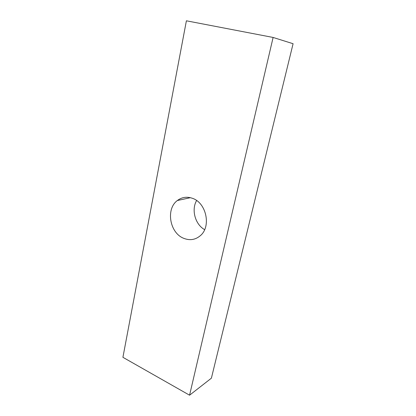 <?xml version="1.0" encoding="UTF-8"?>
<svg xmlns="http://www.w3.org/2000/svg" width="416" height="416" viewBox="0 0 416 416"><rect width="100%" height="100%" fill="white"/><g stroke="black" fill="none" stroke-linecap="round" stroke-linejoin="round"><path stroke-width="0.62" d="M192.332 198.276C186.8 196.404 181.813 197.153 177.362 200.528C165.537 209.092 169.78 233.225 183.908 238.384C189.966 240.703 195.447 239.798 200.34 235.669C211.448 226.616 206.357 202.665 192.332 198.276M196.607 200.533C191.157 209.841 195.187 224.453 204.63 229.653M189.571 395.2L211.39 378.18L293.088 43.716L273.114 37.45L186.394 20.8L122.912 357.313L189.571 395.2L273.114 37.45M190.382 197.688L177.362 200.528"/></g></svg>
